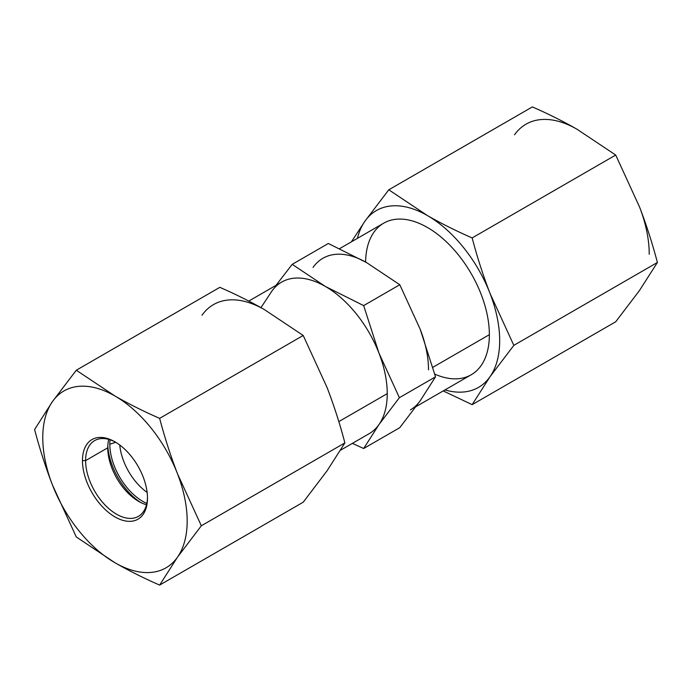 <?xml version="1.0" encoding="UTF-8"?>
<svg xmlns="http://www.w3.org/2000/svg" width="692" height="692" viewBox="0 0 692 692"><rect width="100%" height="100%" fill="white"/><g stroke="black" fill="none" stroke-linecap="round" stroke-linejoin="round"><path stroke-width="1.04" d="M352.375 443.373L363.663 448.511L399.794 427.656L420.217 400.763L435.519 376.829L420.217 329.305L399.794 284.741L366.63 262.631L328.337 243.489L292.206 264.344L325.37 286.453L363.663 305.596L399.794 284.741L363.663 305.596L378.965 353.119L399.396 397.684L435.519 376.829L399.396 397.684L378.965 424.577L363.663 448.511L399.794 427.656L420.217 400.763L435.519 376.829L420.217 329.305A87.512 50.525 60 0 1 428.512 369.822A87.512 50.525 -120 0 0 420.217 329.305L399.794 284.741L366.63 262.631L328.337 243.489L292.206 264.344L325.37 286.453L363.663 305.596L378.965 353.119L399.396 397.684L378.965 424.577L363.663 448.511L352.375 443.373M260.962 307.646L271.783 291.237L260.962 307.646M275.996 285.363L292.206 264.344L275.996 285.363M313.035 267.423A87.512 50.525 60 0 1 366.63 262.631A87.512 50.525 -120 0 0 322.87 258.298M248.774 301.081L281.618 282.12A87.512 50.525 60 0 1 325.37 286.453A87.512 50.525 60 0 1 378.965 353.119A87.512 50.525 60 0 1 387.252 393.636A87.512 50.525 60 0 1 378.965 424.577A87.512 50.525 -120 0 0 387.252 393.636A87.512 50.525 -120 0 0 378.965 353.119A87.512 50.525 -120 0 0 325.37 286.453A87.512 50.525 -120 0 0 271.783 291.237M339.625 248.627L383.723 223.17A87.512 50.525 60 0 1 451.158 246.612A87.512 50.525 60 0 1 489.365 334.686L432.881 367.296L489.365 334.686A87.512 50.525 60 0 1 471.235 374.753L416.004 406.637M410.382 409.88A87.512 50.525 -120 0 0 420.217 400.763M387.252 393.636L338.812 421.61L387.252 393.636M378.965 424.577A87.512 50.525 60 0 1 369.13 433.702L340.576 450.181M107.814 445.553A49.59 28.632 -120 0 0 140.692 502.496A49.59 28.632 60 0 1 107.814 445.553M146.799 503.43A46.675 26.945 60 0 1 109.812 444.247A46.675 26.945 60 0 1 110.054 439.792A46.675 26.945 -120 0 0 109.812 444.247L115.72 442.283L109.812 444.247A46.675 26.945 -120 0 0 146.799 503.43M147.128 492.419A43.76 25.267 60 0 1 119.759 445.017A43.76 25.267 -120 0 0 147.128 492.419M115.772 442.309A43.76 25.267 -120 0 0 94.666 440.579A43.76 25.267 -120 0 0 85.6 460.613L107.753 447.819A43.76 25.267 60 0 1 108.748 439.403A43.76 25.267 -120 0 0 107.753 447.819L85.6 460.613A43.76 25.267 -120 0 0 104.7 504.65A43.76 25.267 -120 0 0 138.426 516.37A43.76 25.267 -120 0 0 147.474 497.228A43.76 25.267 60 0 1 116.152 513.974A43.76 25.267 60 0 1 85.6 460.613L82.46 460.613A45.983 26.547 60 0 1 114.976 441.842A45.983 26.547 60 0 1 147.482 498.153A45.983 26.547 60 0 1 114.976 516.924A45.983 26.547 60 0 1 82.46 460.613A45.983 26.547 -120 0 0 114.976 516.924A45.983 26.547 -120 0 0 147.482 498.153L147.482 498.153A45.983 26.547 -120 0 0 114.976 441.842A45.983 26.547 -120 0 0 82.46 460.613L85.6 460.613A43.76 25.267 60 0 1 115.772 442.309M146.488 504.762A43.76 25.267 60 0 1 107.753 447.819A43.76 25.267 -120 0 0 138.694 501.415A43.76 25.267 -120 0 0 146.488 504.762M76.284 536.957L114.976 562.752C128.824 570.692 143.72 578.14 159.644 585.086L303.208 502.202L327.048 470.819L344.893 442.897C339.85 423.755 333.899 405.278 327.048 387.459L303.208 335.473L264.526 309.679C250.668 301.729 235.773 294.29 219.848 287.336L76.284 370.229L114.976 396.014C128.824 403.964 143.72 411.403 159.644 418.357L303.208 335.473L159.644 418.357C164.696 437.5 170.639 455.976 177.498 473.795L201.329 525.782L344.893 442.897L201.329 525.782L177.498 557.164L159.644 585.086L303.208 502.202L327.048 470.819L344.893 442.897C339.85 423.755 333.899 405.278 327.048 387.459L303.208 335.473L264.526 309.679C250.668 301.729 235.773 294.29 219.848 287.336L76.284 370.229L114.976 396.014C128.824 403.964 143.72 411.403 159.644 418.357C164.696 437.5 170.639 455.976 177.498 473.795L201.329 525.782L177.498 557.164L159.644 585.086C143.72 578.14 128.824 570.692 114.976 562.752L76.284 536.957L52.445 484.971C45.594 467.143 39.643 448.667 34.6 429.524L52.445 401.602L76.284 370.229L52.445 401.602A102.105 58.95 -120 0 0 42.774 437.699A102.105 58.95 -120 0 0 52.445 484.971C45.594 467.143 39.643 448.667 34.6 429.524L52.445 401.602A102.105 58.95 -120 0 0 42.774 437.699A102.105 58.95 -120 0 0 52.445 484.971A102.105 58.95 -120 0 0 114.976 562.752A102.105 58.95 -120 0 0 177.498 557.164A102.105 58.95 -120 0 0 177.498 473.795A102.105 58.95 -120 0 0 114.976 396.014A102.105 58.95 -120 0 0 52.445 401.602A102.105 58.95 -120 0 1 114.976 396.014A102.105 58.95 -120 0 1 177.498 473.795A102.105 58.95 -120 0 1 177.498 557.164A102.105 58.95 -120 0 1 114.976 562.752A102.105 58.95 -120 0 1 52.445 484.971L76.284 536.957M201.995 315.258A102.105 58.95 60 0 1 264.526 309.679A102.105 58.95 60 0 0 201.995 315.258M443.226 390.919L472.152 404.664L615.716 321.771L639.555 290.398L657.4 262.476L513.836 345.36L490.005 376.742L472.152 404.664L615.716 321.771L639.555 290.398L657.4 262.476C652.357 243.333 646.406 224.857 639.555 207.029L615.716 155.043L577.024 129.248C563.176 121.308 548.28 113.86 532.356 106.914L388.792 189.798L427.474 215.593C441.332 223.533 456.227 230.981 472.152 237.927L615.716 155.043L472.152 237.927C477.195 257.069 483.146 275.554 490.005 293.373L513.836 345.36L657.4 262.476C652.357 243.333 646.406 224.857 639.555 207.029A102.105 58.95 60 0 1 649.226 254.301A102.105 58.95 60 0 0 639.555 207.029L615.716 155.043L577.024 129.248C563.176 121.308 548.28 113.86 532.356 106.914L388.792 189.798L427.474 215.593C441.332 223.533 456.227 230.981 472.152 237.927C477.195 257.069 483.146 275.554 490.005 293.373L513.836 345.36L490.005 376.742L472.152 404.664L443.226 390.919M351.424 241.819L364.952 221.18L388.792 189.798L364.952 221.18A102.105 58.95 -120 0 0 357.427 238.351A102.105 58.95 -120 0 1 364.952 221.18L351.424 241.819M444.939 389.933A102.105 58.95 -120 0 0 490.005 376.742A102.105 58.95 -120 0 0 499.676 340.637A102.105 58.95 -120 0 0 490.005 293.373A102.105 58.95 -120 0 0 427.474 215.593A102.105 58.95 -120 0 0 364.952 221.18A102.105 58.95 -120 0 1 427.474 215.593A102.105 58.95 -120 0 1 490.005 293.373A102.105 58.95 -120 0 1 499.676 340.637A102.105 58.95 -120 0 1 490.005 376.742A102.105 58.95 -120 0 1 444.939 389.933M514.502 134.836A102.105 58.95 60 0 1 577.024 129.248A102.105 58.95 60 0 0 514.502 134.836M365.601 262.043A87.512 50.525 60 0 1 427.993 227.806A87.512 50.525 60 0 1 489.365 334.686A87.512 50.525 60 0 1 434.792 374.138"/></g></svg>
